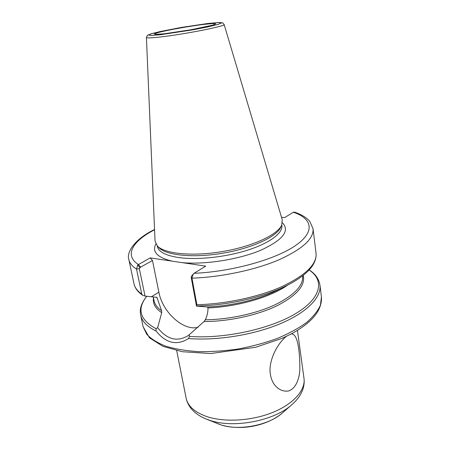 <?xml version="1.0" encoding="UTF-8"?>
<svg xmlns="http://www.w3.org/2000/svg" width="450" height="450" viewBox="0 0 450 450"><rect width="100%" height="100%" fill="white"/><g stroke="black" fill="none" stroke-linecap="round" stroke-linejoin="round"><path stroke-width="0.67" d="M291.229 333.956C297.849 333.377 299.902 351.456 299.841 369.473C299.379 379.434 295.532 388.811 288.512 390.988C283.084 391.764 278.353 389.627 274.337 384.576C272.323 381.656 271.018 378.281 270.405 374.456C267.919 361.35 277.447 343.339 286.341 336.397M157.641 327.662L156.071 328.714L156.043 330.998C166.05 343.344 176.867 345.859 188.499 338.541L189.489 336.397L189.129 334.851L188.049 335.678C177.131 342.186 166.995 339.519 157.641 327.662L161.713 312.683L161.606 310.731L156.915 297.349L145.041 296.094L139.331 268.723L139.916 267.519L152.494 260.488L150.216 257.901L205.706 266.124L194.04 273.302L191.498 276.097L191.16 277.166L196.493 306.09L196.858 304.706L191.976 278.162L193.151 274.106M152.494 260.488L158.873 292.174C162.399 312.086 183.437 331.363 198.112 327.285M150.216 257.901L137.644 265.011L136.519 269.072L141.773 294.098L142.577 295.234L145.041 296.094M281.514 217.294L284.681 217.569L293.349 212.243L294.322 212.091C301.168 214.284 306.332 217.401 309.814 221.428L313.048 228.786C313.897 238.821 302.366 249.232 278.449 260.021C254.841 270.028 221.085 277.166 191.976 278.162L191.16 277.166M189.129 334.851L204.007 321.553L205.301 319.793C207.101 316.147 208.001 312.193 208.001 307.935L207.349 306.968L196.493 306.09M139.916 267.519L137.644 265.011M224.123 24.457L282.24 219.724L281.706 225.112C277.554 234.833 252.231 246.606 222.193 251.601C192.167 256.657 164.391 253.772 157.303 245.931L155.042 241.009L146.419 37.457C146.576 38.121 150.784 38.008 159.053 37.119C182.571 34.661 226.794 25.971 224.123 24.457L222.694 22.866L219.111 22.5L207.27 23.563L181.811 27.371L160.352 31.5L151.262 33.75L147.465 35.308L146.419 37.457M281.706 225.112L280.761 227.216C276.654 236.812 251.859 248.377 222.474 253.266C193.095 258.21 165.887 255.347 158.878 247.607L157.303 245.931M297.444 330.424L303.998 378.411C305.657 389.869 293.884 403.701 273.24 412.217C252.63 420.733 225.613 422.556 207.714 416.874C195.075 412.616 187.875 406.373 186.131 398.137L176.704 350.629M282.493 412.864L282.139 413.173C268.774 425.301 238.877 431.049 220.899 424.879L217.682 423.709M292.236 404.353L291.662 404.854C274.185 420.812 233.741 428.586 210.054 420.424L205.701 418.832M156.071 328.714C139.748 319.748 136.659 308.931 146.807 296.263M161.713 312.683C155.334 308.419 152.589 303.48 153.484 297.866M156.043 330.998C147.094 326.632 141.969 321.351 140.67 315.152C139.697 310.264 140.197 304.667 146.739 296.257M140.625 267.126L138.324 264.488C123.891 255.161 132.795 240.919 154.564 229.77M172.097 261.146C157.202 257.462 151.791 251.736 155.863 243.973M139.331 268.723L136.519 269.072C132.148 266.271 129.594 263.115 128.863 259.605L134.004 283.781C134.797 287.572 137.385 291.009 141.773 294.098M313.048 228.786L316.058 253.316C317.008 264.161 305.713 275.209 282.178 286.476C258.947 296.887 225.658 304.071 196.858 304.706M293.349 212.243C312.351 218.548 315.619 231.773 295.324 245.683C275.22 259.566 231.699 271.744 194.04 273.302M282.426 222.795C290.166 230.895 282.842 240.086 260.46 250.374C238.416 259.571 204.879 264.803 182.132 262.631M281.79 224.916L281.863 225.456C283.005 232.987 269.887 243.051 247.652 250.138C225.456 257.226 196.886 260.213 178.509 257.535C165.532 255.476 158.445 251.73 157.258 246.308L157.157 245.773M161.606 310.731C157.343 307.811 154.834 304.515 154.091 300.842L153.27 296.843M139.314 268.537L140.608 267.103M157.382 298.119L156.206 297.124M316.058 253.316C316.929 264.656 306.664 275.653 285.249 286.307C262.238 297.568 226.806 305.544 196.813 305.972M303.216 275.4C305.618 285.339 296.871 295.464 276.969 305.786C257.349 315.27 228.583 321.542 204.007 321.553M309.116 270C324.591 280.209 321.683 297.877 295.976 313.419C270.45 328.967 224.246 339.081 189.489 336.397M309.167 269.949C315.225 273.701 318.819 278.769 319.967 285.148C321.519 297.118 307.361 312.233 280.665 323.561C253.997 334.868 217.013 340.869 188.499 338.541M319.967 285.148L321.418 296.989L320.434 305.207C317.858 310.984 313.178 316.789 306.388 322.627C298.429 328.354 288.754 333.619 277.352 338.428C265.174 342.832 252.219 346.343 238.483 348.958C224.651 350.955 211.258 351.855 198.309 351.658C185.963 350.82 175.101 348.992 165.713 346.168C157.393 342.861 151.076 338.895 146.756 334.271L143.151 326.818L140.67 315.152M277.892 289.935L276.103 290.818C257.979 299.655 231.171 306.017 207.349 306.968M158.873 292.174L151.493 296.685M160.211 34.751L150.722 35.516L148.354 34.942L153.169 33.227L178.307 27.984L207.928 23.49L217.873 22.567L221.659 22.866L218.16 24.407L207.686 26.933L192.206 29.942L160.211 34.751M287.629 285.131C270.984 297.017 237.544 306.81 208.001 307.935M302.603 275.878L302.619 275.985C303.469 285.632 294.227 295.256 274.882 304.858C255.859 313.706 228.774 319.567 205.301 319.793M164.267 33.795L156.251 34.447L154.164 33.986L158.13 32.558C168.013 29.97 189.636 26.134 204.373 24.328L212.709 23.558L215.803 23.833L212.771 25.138L191.002 29.773L164.267 33.795M303.998 378.411C304.493 382.298 304.031 386.162 302.619 389.998C300.51 395.421 296.859 400.376 291.662 404.854L282.139 413.173C268.071 424.974 242.961 431.348 221.074 424.941L206.404 419.124C200.025 416.571 194.957 413.072 191.194 408.623C188.618 405.461 186.93 401.963 186.131 398.137M154.553 229.489C133.802 239.524 126.276 252.951 128.863 259.605M142.577 295.234C137.824 291.96 134.966 288.141 134.004 283.781M277.881 289.941L285.249 286.307M321.418 296.989C322.279 310.101 312.261 322.397 291.369 333.883L282.077 338.338L255.662 347.265L210.673 353.537L182.368 351.726L162.861 346.314L149.501 337.843L143.151 326.818M214.268 24.593C213.553 24.829 212.749 25.352 203.265 27.394C196.734 28.873 176.057 32.49 164.469 33.761L155.784 34.38"/></g></svg>
